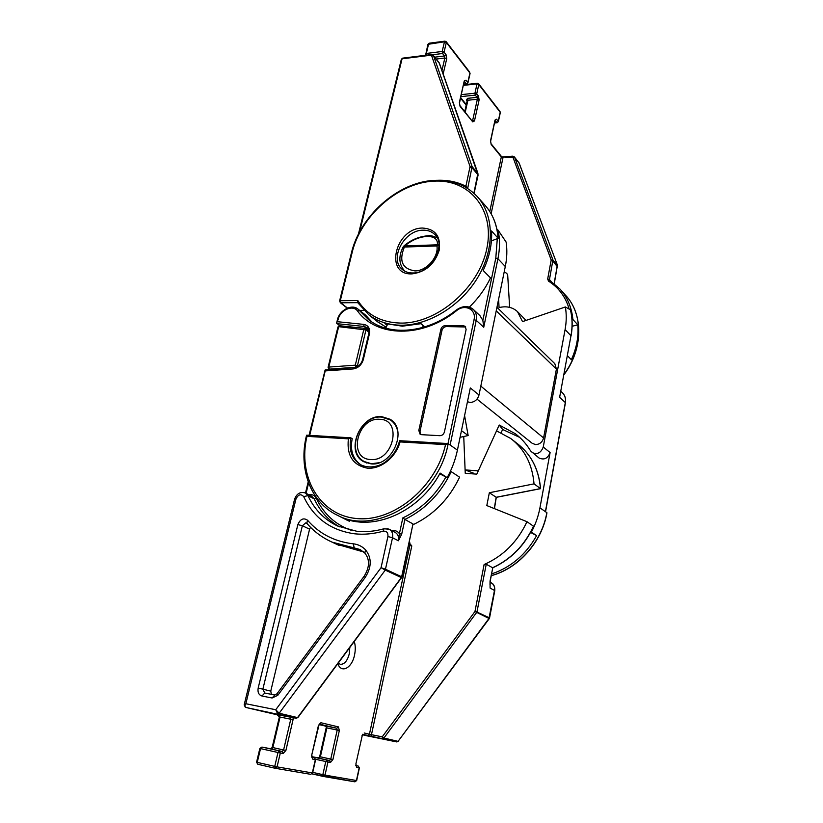<?xml version="1.0" encoding="UTF-8"?>
<svg xmlns="http://www.w3.org/2000/svg" width="823" height="823" viewBox="0 0 823 823"><rect width="100%" height="100%" fill="white"/><g stroke="black" fill="none" stroke-linecap="round" stroke-linejoin="round"><path stroke-width="1.23" d="M473.42 309.52L479.943 315.631L482.864 320.373L495.806 258.062L497.925 258.741L505.301 266.518L479.007 394.989C477.597 399.669 474.645 402.159 470.149 402.457L467.454 401.727M496.999 229.494L498.08 230.131C500.024 239.102 499.983 248.639 497.925 258.741L483.739 327.266L482.864 320.373M358.149 309.222L365.505 315.055L371.842 321.947M381.718 416.633C359.918 414.401 344.672 452.177 363.776 461.734L370.936 463.863C392.437 466.641 408.27 429.349 390.092 419.267L381.718 416.633M438.968 244.801L437.404 244.812C437.939 239.236 434.431 236.427 426.859 236.407C418.897 237.045 411.551 240.213 404.834 245.933L403.167 246.879L404.381 247.044C398.723 260.942 402.252 268.895 414.967 270.911C426.437 271.086 438.731 257.146 436.962 245.943L438.988 245.593M420.697 434.503L420.008 431.303L441.992 330.352C442.702 328.058 444.163 326.803 446.375 326.587L465.725 326.968M306.897 435.264L306.958 436.355C297.545 475.982 318.974 514.848 356.03 518.469C392.931 522.698 436.077 487.638 445.531 444.646L400.06 441.92L399.844 440.778M360.803 464.82C352.8 458.946 349.94 450.232 352.223 438.669L350.649 437.795L348.386 438.834L306.958 436.355M421.561 434.678L420.09 434.205L418.814 430.48L440.861 329.375C441.57 327.081 443.041 325.826 445.253 325.599L463.277 325.671L465.201 326.361L466.106 329.519L444.451 431.859C443.71 434.297 442.188 435.583 439.894 435.696L421.561 434.678M445.531 444.646L448.165 443.648L457.423 450.119C455.438 459.635 452.022 468.812 447.187 477.649L439.729 473.801M385.709 328.161L387.561 324.283M422.95 325.301L423.001 327.41M447.187 477.649L440.13 473.081C419.421 512.194 372.593 532.286 341.535 517.286L349.394 521.278L349.888 520.229M448.01 443.576L474.038 319.674C476.579 309.479 464.872 303.584 456.57 310.662C422.158 338.531 376.512 337.337 357.501 310.981C352.902 304.304 340.064 310.034 338.119 319.54L336.617 323.048L339.549 325.733M325.404 370.103L309.705 435.367M349.394 521.278L345.773 519.498M479.007 394.989L470.314 387.952L457.423 450.119M498.08 230.131L506.104 242.024C507.297 249.832 507.03 257.99 505.301 266.518M496.958 307.288L554.815 363.673L556.41 369.085L543.581 437.959C542.378 442.188 539.703 444.399 535.557 444.595L532.172 443.288M530.866 531.915L531.339 532.152C535.506 524.385 538.365 516.278 539.939 507.842L550.103 452.557C547.851 458.452 544.147 460.263 539.014 457.979L538.839 457.845M519.663 437.363L502.616 429.462L501.125 432.744M565.092 329.57C566.522 321.752 566.615 314.221 565.36 306.969L570.432 309.798C572.427 318.017 572.602 326.669 570.967 335.763L559.63 397.303L570.967 335.763L565.092 329.57L543.252 447.012L550.103 452.557M504.201 271.888L506.731 273.329L507.688 275.036L509.643 307.36M517.873 312.01L526.02 320.425M490.066 585.616L490.096 588.064L494.788 590.595C494.942 586.46 493.759 583.877 491.208 582.828C493.882 584.381 494.983 586.881 494.51 590.348L488.955 618.474L398.054 741.369L489.284 618.587L474.953 611.53L484.109 564.537C503.275 556.07 517.564 541.791 526.977 521.7L486.805 505.569L489.346 492.73L534.034 483.873C532.358 464.316 524.601 449.193 510.785 438.515L496.547 430.871L476.795 474.151L465.242 473.307L463.74 436.519L465.098 469.912L478.297 470.849L499.222 425.018L502.616 429.462M539.014 457.979L530.598 450.901C526.494 444.091 521.401 438.361 515.332 433.721L499.222 425.018M532.049 452.516C537.224 454.81 540.968 452.979 543.252 447.012M498.604 299.253L499.077 307.586C506.412 305.817 512.544 307.164 517.492 311.629L522.523 321.618L565.36 306.969M465.098 469.912L473.729 473.256M570.432 309.798L570.504 309.88C572.52 318.162 572.705 326.865 571.059 335.99L570.884 336.185M491.269 575.586C518.274 568.467 541.884 541.812 546.842 512.667L539.939 507.842M491.588 573.929C510.888 567.448 525.897 554.661 536.627 535.588L531.339 532.152M536.627 535.588L530.588 532.43M356.112 367.397L355.299 365.165L363.828 329.303L364.826 328.356L365.597 328.665L364.826 328.356M368.899 332.214L365.957 329.941L357.449 365.782L355.886 367.233L329.375 369.136L328.778 367.089L355.299 365.165L358.149 366.286M368.838 331.185L365.597 328.665L365.957 329.941L338.665 326.669L339.673 325.743L337.965 326.926L328.079 367.315L328.737 368.982L330.085 369.63M354.26 641.487C355.505 645.479 355.598 650.005 354.528 655.077C352.028 667.834 341.586 673.728 337.924 664.027L337.924 664.027M338.212 663.143L340.341 664.326C344.374 664.428 347.357 660.941 349.291 653.863L349.816 647.475M534.034 483.873L540.588 488.667L496.29 497.349L494.448 508.645M489.346 492.73L496.29 497.349M396.902 741.945L398.579 741.214M484.109 564.537L486.239 564.249L476.949 612.014L489.551 617.97L494.788 590.595M490.045 581.059L490.014 584.659M490.086 585.904L490.23 580.987L492.771 567.808L490.086 580.853M526.977 521.7L533.633 526.309C524.642 545.515 511.021 559.342 492.761 567.808M362.84 734.353L396.779 741.924L367.583 735.947M486.239 564.249L492.617 567.747C510.918 559.249 524.57 545.34 533.561 526.051M363.231 551.616L354.281 547.964L332.06 542.12C322.215 537.697 313.8 531.421 306.814 523.284L307.535 520.229C319.129 533.571 334.107 541.411 352.47 543.725L353.242 543.808C358.026 544.322 362.13 546.328 365.546 549.815C371.842 557.86 371.759 567.037 365.289 577.324L277.793 695.332L272.094 697.997L274.913 695.003M336.288 544.106L361.256 551.297M310.559 527.337L309.582 529.168L270.767 691.114L271.395 694.324M391.841 530.64C395.009 530.125 397.53 531.123 399.412 533.643L398.414 540.773C399.062 536.833 397.941 534.024 395.04 532.327L389.402 529.364M385.267 570.102L381.059 567.685L385.627 569.3L401.655 576.789L412.992 523.922L404.885 519.457L401.686 534.23L398.414 540.773L392.53 537.738L385.267 570.102L279.151 713.243L297.545 717.594L401.305 577.581L385.267 570.102M275.746 709.745L279.151 713.243L277.721 713.911L275.746 709.745L381.059 567.685L387.911 536.555L392.53 537.738C393.188 533.767 392.067 530.938 389.156 529.23L383.971 528.767L383.127 531.226C373.416 533.921 363.951 534.785 354.734 533.818C330.897 530.506 313.872 518.099 303.666 496.598C300.827 493.574 298.255 494.386 295.951 499.057L245.84 703.737C244.647 705.692 244.596 706.916 245.676 707.41L277.917 714.961L245.666 707.41L244.153 704.9L245.84 703.737L275.746 709.745M413.084 524.693C433.598 514.931 449.101 499.098 459.604 477.186L451.241 471.661C440.737 493.543 425.285 509.478 404.885 519.457L402.838 517.893L399.412 533.643L401.686 534.23M460.078 437.322L468.153 435.542L461.466 430.635M468.153 435.542L464.584 415.584M412.992 523.922L401.871 576.964M276.981 714.611L280.067 717.028L272.855 747.582L283.596 749.959L290.776 719.22L279.378 716.905L276.857 714.59L296.136 718.242L245.676 707.41M409.206 542.779L411.788 545.947L371.471 734.682L382.211 736.863L382.644 738.601L383.94 738.025L382.211 736.863L474.953 611.53L476.949 612.014L383.94 738.025L398.054 741.369L396.779 741.924L367.48 735.927M297.885 717.563L296.136 718.242L297.885 717.563L401.562 577.643M433.844 180.412C451.395 179.435 465.767 184.722 476.97 196.255C494.037 214.515 495.086 247.836 478.286 276.59C461.559 305.364 429.195 325.435 401.182 325.219C388.549 325.064 377.767 321.587 368.827 314.798L357.573 302.494L357.82 300.57C367.181 315.055 381.481 322.565 400.729 323.089C437.147 323.727 478.935 288.019 486.825 248.608C495.261 209.186 468.781 178.426 433.196 181.214C397.818 182.973 360.453 216.377 352.049 252.908L340.29 300.724L357.82 300.57M438.258 180.268C448.37 180.021 457.588 182.017 465.9 186.245L470.056 166.544L431.643 55.758L430.686 55.244L431.221 54.575L433.587 55.861L472.104 166.575L467.67 188.477L465.9 186.245L465.067 186.924M424.812 326.875L421.026 323.686L402.354 326.186L384.917 323.501L387.098 325.25M491.424 240.882L498.182 238.331L491.547 230.965C492.247 243.906 489.459 257.074 483.163 270.479L490.487 277.896C485.282 288.75 478.235 298.482 469.357 307.092M569.197 309.098C565.596 296.897 558.714 287.587 548.53 281.157L549.805 280.581L559.753 288.791C567.304 297.062 571.687 307.298 572.89 319.489L577.808 324.838C578.785 336.391 576.645 348.016 571.357 359.702L567.428 355.721M572.89 319.489L572.088 319.18M572.139 326.268L577.808 324.838M386.131 327.256L376.975 321.299M363.817 310.353L359.61 310.374M489.767 211.501L501.33 156.915L503.028 157.491L491.136 213.764M466.013 306.691L473.153 309.263C476.044 312.04 477.073 315.734 476.229 320.342L450.119 445.006M483.739 327.266L476.229 320.342L474.038 319.674M352.398 307.267L357.912 309.026L368.663 319.725C389.732 336.473 427.302 333.325 456.292 310.034L456.57 310.662M367.027 316.567L359.445 310.549L357.501 310.981M437.208 237.847C433.31 236.006 430.182 235.327 427.806 235.79L426.859 236.407M436.962 245.943L437.404 244.812L404.834 245.933L404.381 247.044L436.962 245.943M350.937 437.877C348.592 450.037 351.781 458.967 360.515 464.656C370.381 469.624 381.255 465.489 386.347 461.178C393.065 455.87 397.478 449.06 399.577 440.747M400.06 441.92C396.028 457.156 380.905 469.305 367.531 468.194C353.005 465.365 346.617 455.582 348.386 438.834M420.008 431.303L418.814 430.48M464.378 326.659L463.277 325.671M446.375 326.587L445.253 325.599M441.992 330.352L440.861 329.375M368.653 334.179C369.013 330.435 368.416 328.223 366.852 327.523L364.116 326.474L363.766 324.396C368.365 325.342 370.237 328.511 369.393 333.912L368.653 334.179L362.614 359.713L363.355 359.476C361.626 364.949 358.231 368.107 353.149 368.93L325.517 370.895M369.393 333.912L363.355 359.476M338.119 319.54L337.42 319.808L336.638 322.976M354.219 368.035L353.149 368.93M448.165 443.648C438.577 497.39 376.132 536.483 337.42 515.26L347.944 520.609M337.584 321.721L363.766 324.396M368.55 329.93L364.116 326.474L336.802 323.665M495.806 258.062L497.246 239.184M480.817 386.131L543.581 437.959M556.41 369.085L496.228 310.847M545.412 511.669L565.319 402.55L559.63 397.303M565.257 402.91L565.319 402.55C565.957 398.497 564.928 395.184 562.263 392.633L560.875 391.337M337.965 326.926L338.665 326.669L328.778 367.089L328.079 367.315M307.185 523.572L305.796 522.842L302.36 525.753L262.897 689.067L264.697 693.028M339.477 526.843C328.274 520.321 319.859 510.99 314.211 498.851L307.977 495.652C314.386 509.447 324.241 519.56 337.564 526L356.832 531.288M303.625 492.493L305.456 492.998L307.977 495.652L303.666 496.598M381.543 417.117L390.256 419.884C394.618 422.806 397.211 427.209 398.023 433.073M379.105 462.721L371.451 463.719L364.404 461.621L366.832 463.082M370.484 459.512C393.425 462.042 402.889 419.298 379.67 419.308C357.285 417.179 347.491 458.73 370.484 459.512M319.077 724.59L325.579 726.112L319.077 724.59M362.552 734.774L367.542 735.937L362.552 734.774M290.992 717.193L290.231 717.306L290.776 719.22L293.05 719.714L285.9 750.432L283.194 753.518L280.314 752.973L277.063 766.871L312.329 772.941L315.343 759.598L312.678 759.104L311.66 755.421L318.408 725.608L320.898 722.738L338.387 726.884L336.73 728.221L325.188 725.907M338.387 726.884L339.343 730.485L326.865 727.902L320.384 756.81L330.764 759.094L337.214 730.022L336.73 728.221L319.406 724.147L320.898 722.738M512.451 439.821L517.317 443.618C531.051 454.224 538.767 469.213 540.474 488.595L496.166 497.277L494.273 508.573M272.094 697.997L261.951 696.011C258.751 694.941 257.486 692.277 258.185 688.028L270.767 691.114M261.951 696.011L264.749 693.038L274.769 694.982M364.62 552.789L359.641 549.404L354.281 547.964L353.242 543.808M309.582 529.168L302.36 525.753L297.864 524.601C300.302 518.994 303.522 517.544 307.535 520.229M308.903 494.777C312.277 494.17 314.756 495.364 316.33 498.378L314.211 498.851L311.691 496.218L305.652 493.1M316.33 498.378C323.82 514.221 335.702 524.961 351.997 530.588M364.28 576.049L277.022 693.727L277.793 695.332M365.114 553.282L364.815 553.066C369.887 559.373 369.722 567.026 364.301 576.018L365.289 577.324M360.371 549.743L364.815 553.066L365.546 549.815M258.185 688.028L297.864 524.601M387.098 528.644L389.156 529.23M387.911 536.555C388.209 532.635 386.615 530.856 383.127 531.226M402.838 517.893C420.934 509.365 435.295 495.734 445.912 476.99M308.594 483.008L306.094 493.327M244.164 704.848L294.572 499.232L295.951 499.057M339.343 730.485L332.914 759.536L330.764 759.094L329.55 760.555L318.079 757.983M311.835 756.718L326.998 760.061L327.945 761.985L330.496 762.468L332.914 759.536M312.74 772.365L322.842 774.669L325.774 761.532L327.945 761.985L325.023 775.122L356.452 780.523L359.157 767.9L356.781 767.447L356.102 765.688M355.875 763.991L362.192 735.803L355.875 763.991L356.781 767.447M362.871 734.311L361.976 735.741M364.208 732.995L369.434 734.239L409.854 545.454L408.753 544.877M293.05 719.714L293.163 717.635M354.826 781.819L312.082 773.887L323.305 776.459L322.842 774.669L325.023 775.122L323.429 776.48L354.826 781.819M318.408 757.932L311.824 756.666L318.408 757.932M315.651 759.29L325.774 761.532L326.998 760.061L329.55 760.555L330.496 762.468M356.092 765.637L358.242 766.048L359.384 767.941L356.678 780.554L354.908 781.829L356.678 780.554M256.57 762.191L257.774 764.258L275.386 768.322L277.063 766.871L274.738 766.388L275.263 768.291L257.774 764.258L257.249 762.365L274.738 766.388L277.999 752.489L260.531 748.601L257.249 762.365L256.57 762.191L259.862 748.436L261.92 747.078L282.248 751.492L270.469 748.837M311.927 757.181L314.386 757.654L315.6 759.65L312.606 772.972L310.713 774.32L275.427 768.322M314.386 757.654L311.907 757.098L314.437 757.664L315.6 759.65M270.808 748.786L261.92 747.078L270.808 748.786M358.221 766.048L359.384 767.941M367.84 735.525L369.434 734.239L371.471 734.682L371.914 736.4M283.194 753.518L282.248 751.492L283.596 749.959L285.9 750.432M311.66 755.421L319.211 724.106M326.381 726.112L326.865 727.902L325.507 725.979M319.159 758.261L320.384 756.81L319.684 756.646L326.175 727.769M280.314 752.973L277.999 752.489L279.367 750.946L280.314 752.973M275.263 768.291L310.713 774.32L312.606 772.972M259.862 748.436L261.92 747.078M411.788 545.947L409.854 545.454L408.98 543.849M409.916 542.861L409.154 543.952M312.678 759.104L311.938 757.211M271.487 749.115L272.855 747.582L272.166 747.418L279.378 716.905M296.198 718.253L283.482 715.681M422.487 228.043C435.305 228.887 440.891 236.252 439.256 250.12C434.667 264.183 425.584 272.104 411.994 273.884C383.94 275.345 395.184 228.053 422.487 228.043M434.523 234.257C431.447 231.397 427.569 230.039 422.899 230.193C404.114 230.059 388.857 259.091 402.375 269.522C405.091 271.857 408.547 273.01 412.745 272.969C431.386 273.699 447.115 243.937 434.523 234.257L434.873 234.596M564.002 374.352C583.229 348.613 583.384 313.769 565.483 295.19C583.569 313.974 583.322 349.086 563.92 374.804M498.028 238.022C497.061 224.597 492.555 213.476 484.51 204.69L478.029 197.438M494.623 122.771L496.835 122.565L495.189 120.467L496.598 119.222L498.244 121.331L500.189 112.257L478.791 84.522L476.723 93.832L478.472 96.075L479.12 99.892L474.459 120.971L472.752 121.876L460.067 106.332L459.378 102.422L464.244 80.952L465.993 80.14L467.803 82.454L469.923 73.041L446.333 42.467L444.07 52.137L446.004 54.616L444.502 55.974L442.558 53.505L432.497 54.76M441.961 70.408L444.862 58.001L446.735 58.67L446.004 54.616M446.735 58.67L443.186 73.895M548.53 281.157L547.676 278.997L551.194 259.986L512.986 157.347L501.33 156.915L491.166 144.447L490.539 140.764L491.166 144.447M490.539 140.764L495.004 120.096L496.598 119.222M463.781 84.039L466.343 83.761L464.357 81.467M434.75 57.178L444.502 55.974L444.862 58.001L436.252 59.061M467.135 100.941L466.425 100.046L467.587 98.328L477.031 97.361L475.272 95.129L460.931 96.61M460.695 97.649L466.312 104.614M554.136 283.606L557.366 265.078L519.138 162.995L514.653 157.378L552.933 259.955L549.466 279.573L551.143 281.435M557.459 265.448L552.933 259.955L551.194 259.986M557.356 266.765L553.015 261.158L551.235 260.582M519.251 163.293L514.406 156.936L512.986 157.347M357.686 302.658L340.763 302.792L347.481 308.059M473.894 193.22L477.896 173.262L439.359 63.083L433.33 55.398M470.087 167.203L472.155 167.902L478.101 174.99L474.099 193.405M470.056 166.544L472.104 166.575L478.009 173.941M431.643 55.758L433.587 55.861L439.523 63.566M430.686 55.244L402.066 58.814L359.61 231.901M461.384 94.624L474.943 93.215L477.021 83.895L463.483 85.366M472.042 120.415L472.68 120.353L477.35 99.274L467.917 100.231L465.252 112.082M428.618 43.845L426.324 53.454L442.198 51.468L444.461 41.788L427.909 44.339L429.122 43.218L428.618 43.845M402.601 58.155L401.357 59.287L402.601 58.155L431.17 54.585M549.754 280.55L549.466 279.573L547.676 278.997M477.865 83.493L478.791 84.522L477.021 83.895L477.494 83.267L463.616 84.779M500.045 111.527L478.657 83.771L477.494 83.267M498.357 121.691L496.835 122.565L498.357 121.691L500.302 112.628M512.091 156.833L512.564 156.175L502.442 156.915M425.779 54.431L427.909 44.339M426.509 55.172L426.324 53.454L425.614 53.937M445.387 41.417L444.461 41.788L446.333 42.467L446.2 41.695L469.789 72.28M442.198 51.468L442.558 53.505L444.07 52.137L442.198 51.468M466.425 100.046L467.197 100.673L467.917 100.231L467.587 98.328M478.472 96.075L477.031 97.361L477.35 99.274L479.12 99.892M476.723 93.832L475.272 95.129L474.943 93.215L476.723 93.832M474.459 120.971L472.68 120.353L472.433 120.888M472.752 121.876L459.913 105.529L459.378 102.422M460.067 106.332L459.913 105.529M464.398 81.323L465.993 80.14M464.244 80.952L459.522 102.844M467.937 82.886L466.343 83.761L467.937 82.886L470.067 73.473M352.049 252.908L351.349 253.227C359.918 216.099 397.725 182.253 433.793 180.412M339.59 300.992L340.763 302.792L340.29 300.724L339.59 300.992L351.349 253.227M404.865 271.22C398.857 264.615 398.291 256.509 403.157 246.91M427.703 235.79C418.65 236.613 410.698 240.038 403.826 246.067M306.691 435.192L350.649 437.795M399.669 440.696L447.897 443.556M357.912 309.026C351.853 303.749 339.457 310.076 337.42 319.808M325.157 369.98L356.215 367.356C359.291 365.998 361.42 363.447 362.614 359.713M390.092 419.267L390.658 419.658M306.547 435.295C298.163 468.318 310.394 502.596 337.42 515.26M473.153 309.263C468.174 305.436 462.557 305.693 456.302 310.034M325.085 370.041L309.067 435.326M532.347 443.422L477.001 399.114M517.132 435.141L515.332 433.721M562.263 392.633C565 395.235 566.059 398.61 565.432 402.745L545.546 511.762M546.956 512.822C541.997 541.987 518.336 568.621 491.259 575.668M364.774 328.356L339.673 325.743M329.714 369.661L328.737 368.982M390.822 420.265L393.168 421.86M491.208 582.828L490.066 582.221M517.317 443.618C531.102 454.275 538.859 469.295 540.588 488.667M381.44 417.107C359.62 415.008 345.146 451.817 364.404 461.621M332.06 542.12L339.158 545.464M356.915 531.298C365.669 532.203 374.681 531.36 383.971 528.767M264.749 693.038L274.872 694.993L276.981 693.779M294.572 499.201C296.722 493.543 300.354 491.475 305.456 492.998M308.193 481.918L305.498 493.018M362.192 735.803L362.593 734.291M355.824 765.585L356.102 764.032M319.684 756.646L318.347 758.024M311.711 757.139L311.927 755.473M272.166 747.418L270.798 748.899M489.284 618.587L489.551 617.96M378.364 322.4L368.827 314.798L357.573 302.494M565.483 295.19L560.751 289.902M518.891 162.553L557.438 265.212L554.27 283.709M401.357 59.287L358.427 234.174M559.753 288.791L549.702 280.489M466.199 105.138L460.582 98.174M498.182 238.331C497.195 224.802 492.638 213.589 484.51 204.69M494.572 122.997L497.164 122.761M478.101 174.99L439.091 62.62M514.406 156.936L512.564 156.175M490.662 141.124L495.076 120.209M444.904 41.16L429.122 43.218M501.485 156.524L491.002 143.675M446.2 41.695L444.955 41.16M464.769 111.486L467.197 100.673M340.166 302.597L347.255 308.152M466.723 83.987L463.719 84.316"/></g></svg>
